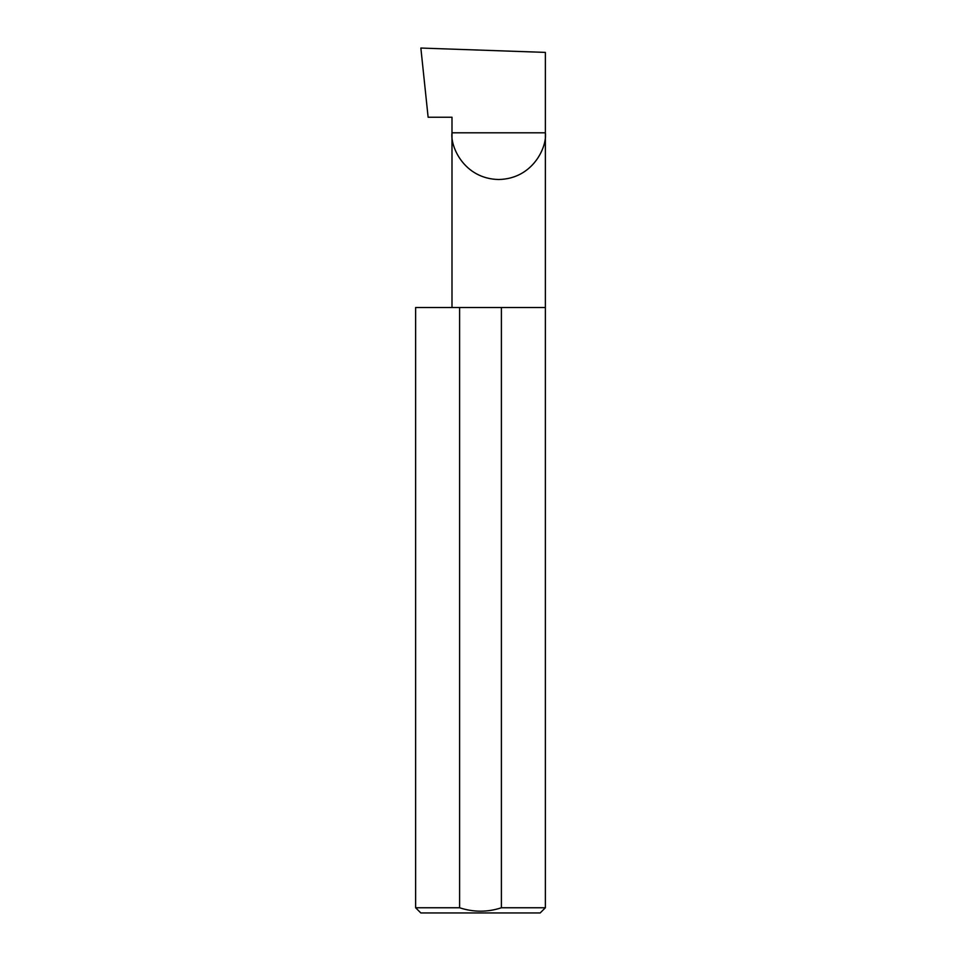<?xml version="1.0" encoding="UTF-8"?>
<svg xmlns="http://www.w3.org/2000/svg" width="961" height="961" viewBox="0 0 961 961"><rect width="100%" height="100%" fill="white"/><g stroke="black" fill="none" stroke-linecap="round" stroke-linejoin="round"><path stroke-width="1.44" d="M451.994 307.52L451.994 132.81L545.367 132.81L545.367 52.399L420.858 48.05L428.125 117.242L451.994 117.242L451.994 132.81C450.12 146.468 464.127 178.866 498.675 179.503C533.235 178.866 547.241 146.468 545.367 132.81L545.367 907.761L540.178 912.95L420.822 912.95L415.632 907.761L459.598 907.761C473.581 912.325 487.515 912.325 501.402 907.761L545.367 907.761M501.402 907.761L501.402 307.52L545.367 307.52M415.632 907.761L415.632 307.52L459.598 307.52L459.598 907.761M501.402 307.52L459.598 307.52"/></g></svg>

